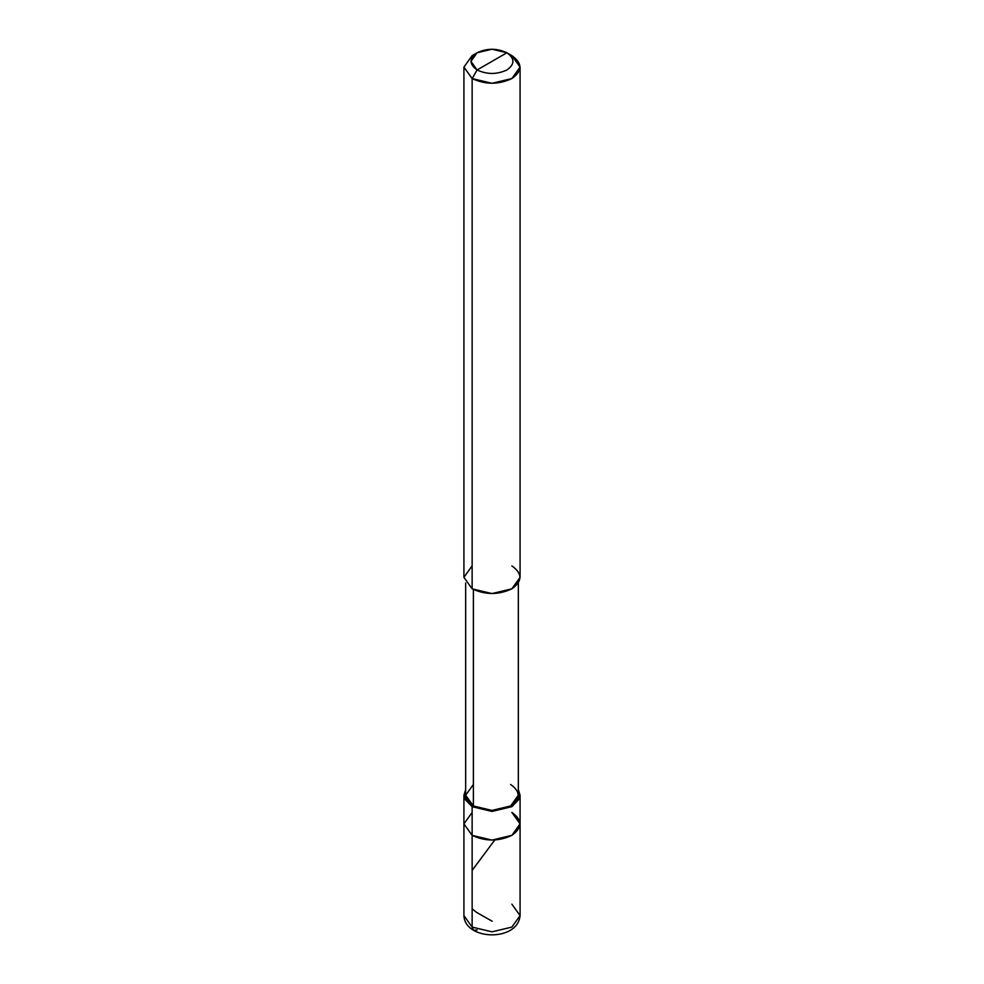 <?xml version="1.0" encoding="UTF-8"?>
<svg xmlns="http://www.w3.org/2000/svg" width="984" height="984" viewBox="0 0 984 984"><rect width="100%" height="100%" fill="white"/><g stroke="black" fill="none" stroke-linecap="round" stroke-linejoin="round"><path stroke-width="1.48" d="M520.081 915.612L520.081 823.879L511.864 835.354L492 840.102L472.136 835.354L472.136 806.683L464.669 798.971L465.666 789.574L463.919 795.22L463.919 823.879L472.136 835.354L463.919 823.879L463.919 915.612L472.136 927.088L463.919 915.612C464.19 921.811 467.425 926.707 473.599 930.298C488.273 939.105 518.236 935.55 520.081 915.612L511.864 927.088L492 931.836L472.136 927.088L473.599 930.298L472.136 927.088L472.136 835.354L463.919 823.879L472.136 812.415L463.919 823.879L472.136 835.354L492 840.102L511.864 835.354L520.081 823.879L511.864 812.415C522.578 820.066 522.578 827.704 511.864 835.354C498.617 841.541 485.383 841.541 472.136 835.354L472.136 927.088L492 931.836L511.864 927.088L520.081 915.612L511.864 904.148M473.599 930.298L477.105 929.954M477.105 69.962C469.073 64.231 469.073 58.499 477.105 52.767C487.031 48.118 496.969 48.118 506.895 52.767L477.105 69.962C487.031 74.599 496.969 74.599 506.895 69.962C514.927 64.231 514.927 58.499 506.895 52.767L511.864 55.633C522.578 63.271 522.578 70.922 511.864 78.56C498.617 84.747 485.383 84.747 472.136 78.56L492 83.308L511.864 78.56L520.081 67.096L511.864 55.633L506.895 52.767C514.927 58.499 514.927 64.231 506.895 69.962C496.969 74.599 487.031 74.599 477.105 69.962L506.895 52.767L492 49.2L477.105 52.767L470.93 61.365L477.105 69.962L472.136 78.56L477.105 69.962M463.919 795.22L472.136 806.683L492 811.431L511.864 806.683L520.081 795.22L518.334 789.574L519.331 798.971L511.864 806.683L492 811.431L472.136 806.683L472.136 835.354C485.383 841.541 498.617 841.541 511.864 835.354C522.578 827.704 522.578 820.066 511.864 812.415M518.334 582.995L518.334 795.22L510.622 805.97L492 810.422L473.378 805.97L472.136 806.683L473.378 805.97C485.788 811.763 498.212 811.763 510.622 805.97C520.659 798.799 520.659 791.64 510.622 784.469M473.378 784.469L465.666 795.22L473.378 805.97L473.378 589.49L473.378 805.97L465.666 795.22L465.666 582.995M520.081 67.096L520.081 577.35L511.864 588.826L492 593.573L472.136 588.826C485.383 595.013 498.617 595.013 511.864 588.826C522.578 581.175 522.578 573.537 511.864 565.886M472.136 565.886L463.919 577.35L472.136 588.826L472.136 78.56L472.136 588.826L463.919 577.35L463.919 67.096L472.136 78.56L463.919 67.096L472.136 55.633L463.919 67.096M492.197 921.233L476.65 912.426L472.136 908.847M472.136 870.422L494.731 840.029M520.081 823.879L520.081 795.22M511.864 55.633L506.895 52.767M472.136 55.633L477.105 52.767"/></g></svg>
